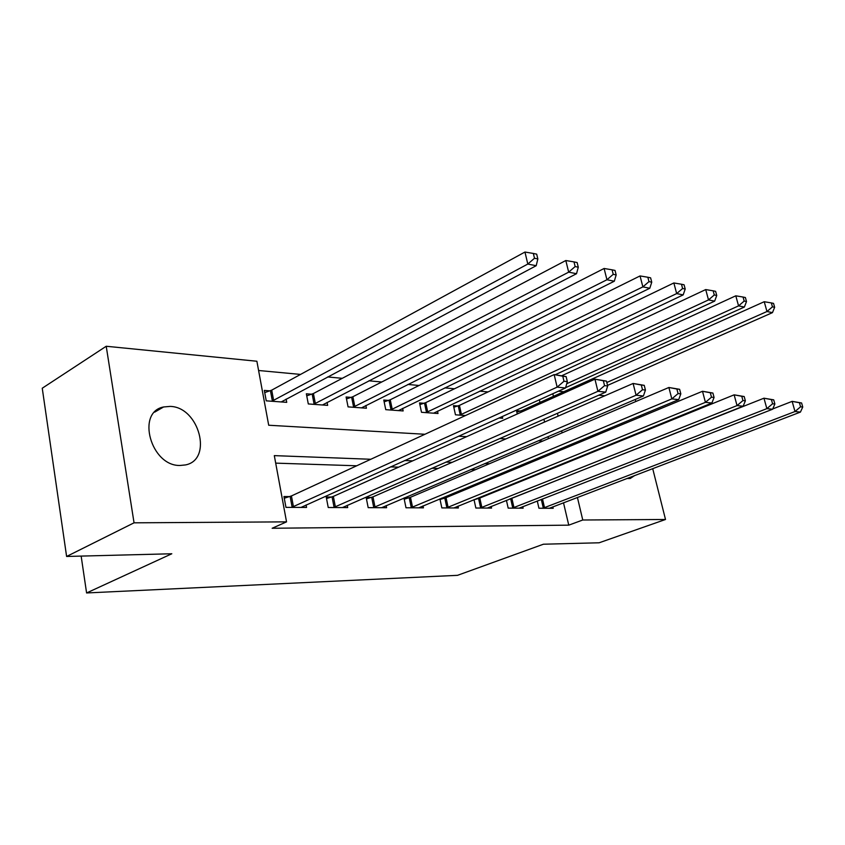 <?xml version="1.0" encoding="UTF-8"?>
<svg xmlns="http://www.w3.org/2000/svg" width="845" height="845" viewBox="0 0 845 845"><rect width="100%" height="100%" fill="white"/><g stroke="black" fill="none" stroke-linecap="round" stroke-linejoin="round"><path stroke-width="1.27" d="M634.722 475.503L630.19 478.502L626.927 478.481M608.791 445.695L608.918 444.84M180.027 465.468C150.885 466.25 135.887 412.022 163.592 406.973L170.141 406.403C199.135 406.889 213.193 459.775 185.425 464.94L180.027 465.468M652.699 468.616L665.511 519.485L599.137 542.786L543.398 544.222L457.515 575.329L86.591 592.958L171.81 553.76L66.607 556.464L42.25 388.225L106.216 346.26L256.88 361.237L268.699 425.236L424.94 434.267M488.061 391.922L479.759 391.15M454.462 388.784L444.797 387.887M419.067 385.489L407.903 384.443M381.729 382.003L368.906 380.799M342.288 378.317L327.628 376.944M300.556 374.419L258.591 370.501M558.429 391.193L563.795 391.721M598.725 395.196L604.798 395.798M548.468 438.65L548.004 436.643M544.581 422.046L543.905 419.194M539.976 402.421L539.353 399.791M269.925 390.855L264.316 390.411L266.249 400.836L286.73 402.347L286.117 399.083M311.647 394.224L306.344 393.791L308.298 403.942L327.659 405.368L327.078 402.378M351.119 397.403L346.101 397.002L348.077 406.878L366.413 408.23L365.853 405.473M388.531 400.414L383.767 400.034L385.753 409.656L403.149 410.945L402.611 408.388M424.021 403.276L419.511 402.917L421.507 412.297L438.016 413.511L437.509 411.145M457.758 405.991L453.459 405.653L455.466 414.8L465.468 415.539M498.941 418.011L502.722 418.286L502.31 416.49M517.267 413.976L516.527 410.733L520.425 411.04M370.818 459.268L274.308 455.624L286.539 521.861L272.153 528.262L568.759 525.157L563.499 502.743M544.117 471.943L542.363 471.88M510.697 470.845L507.591 470.739M475.408 469.683L470.813 469.535M438.101 468.457L431.848 468.257M398.597 467.169L390.496 466.894M356.696 465.785L275.692 463.134M289.592 496.596L283.952 496.533L285.959 507.37L306.555 507.444L306.08 504.951M331.536 497.04L326.212 496.987L328.24 507.518L347.696 507.581L347.242 505.299M371.177 497.462L366.149 497.409L368.188 507.655L386.598 507.718L386.165 505.606M403.984 498.022L406.001 507.782L423.44 507.845L423.028 505.901M408.716 497.863L404.459 497.821M439.918 498.877L441.84 507.908L458.381 507.961L457.99 506.155M444.301 498.244L441.512 498.212M474.024 499.648L475.851 508.025L491.568 508.077L491.198 506.398M478.08 498.603L476.633 498.592M506.43 500.346L508.183 508.13L523.129 508.183L522.78 506.62M537.272 500.969L538.941 508.236L553.19 508.289L552.841 506.82M81.152 556.084L86.591 592.958M66.607 556.464L134.049 522.823L106.216 346.26M635.282 399.442L635.81 401.544M639.433 415.941L639.771 417.293M643.203 430.918L643.394 431.658M665.511 519.485L582.765 520.002L577.41 497.43M568.759 525.157L582.765 520.002M286.539 521.861L134.049 522.823M624.381 438.566L625.078 439.083M557.932 466.334L556.179 466.271M524.587 465.077L521.502 464.961M489.382 463.747L484.808 463.578M452.138 462.342L445.896 462.109M412.687 460.852L404.586 460.546M562.094 432.862L561.619 430.844M558.133 416.141L557.446 413.268M553.443 396.379L552.81 393.728M458.571 436.21L466.641 436.675M499.638 438.576L505.838 438.935M538.233 440.805L542.765 441.069M291.599 507.391L557.14 387.137L565.516 387.992L301.031 507.422M284.269 498.223L291.43 495.941L554.151 374.578L566.129 376.595L562.781 376.226L563.985 381.253L567.333 381.613L566.129 376.595M563.985 381.253L557.14 387.137L554.151 374.578L562.781 376.226M565.516 387.992L567.333 381.613M281.227 401.945L536.205 265.71L527.808 264.052L524.956 252.042L271.71 390.147L264.728 392.598M534.494 258.253L537.842 258.94L536.691 254.144L533.343 253.447L534.494 258.253L527.808 264.052L271.858 401.248M537.842 258.94L536.205 265.71M524.956 252.042L533.343 253.447M333.564 507.528L597.922 391.32L605.749 392.122L342.468 507.56M326.519 498.561L333.353 496.406L594.943 379.162L606.478 381.116L603.351 380.768L604.555 385.637L607.682 385.975L606.478 381.116M604.555 385.637L597.922 391.32L594.943 379.162L603.351 380.768M605.749 392.122L607.682 385.975M373.226 507.665L636.074 395.228L643.404 395.988L381.655 507.697M366.434 498.888L372.972 496.849L633.106 383.461L644.239 385.352L641.302 385.024L642.496 389.735L645.432 390.052L644.239 385.352M642.496 389.735L636.074 395.228L633.106 383.461L641.302 385.024M643.404 395.988L645.432 390.052M410.776 507.792L671.828 398.903L678.715 399.6L418.75 507.824M404.227 499.194L410.48 497.272L668.881 387.485L679.634 389.313L676.887 389.006L678.07 393.569L680.827 393.865L679.634 389.313M678.07 393.569L671.828 398.903L668.881 387.485L676.887 389.006M678.715 399.6L680.827 393.865M322.463 404.987L576.522 273.717L568.674 272.153L565.812 260.524L313.411 393.527L306.735 395.84M575.149 266.555L578.286 267.2L577.135 262.552L573.998 261.897L575.149 266.555L568.674 272.153L313.601 404.332M578.286 267.2L576.522 273.717M565.812 260.524L573.998 261.897M361.491 407.871L614.315 281.216L606.942 279.758L604.101 268.478L352.872 396.738L346.482 398.914M613.227 274.329L616.174 274.931L615.033 270.432L612.086 269.819L613.227 274.329L606.942 279.758L353.094 407.248M616.174 274.931L614.315 281.216M604.101 268.478L612.086 269.819M398.47 410.596L649.794 288.261L642.876 286.888L640.045 275.935L390.253 399.769L384.137 401.829M648.981 281.628L651.748 282.198L650.608 277.825L647.84 277.245L648.981 281.628L642.876 286.888L390.517 410.005M651.748 282.198L649.794 288.261M640.045 275.935L647.84 277.245M446.361 507.919L705.427 402.347L711.902 403.012L453.934 507.94M440.044 499.49L446.044 497.663L702.501 391.277L712.895 393.041L710.307 392.745L711.49 397.182L714.067 397.456L712.895 393.041M711.49 397.182L705.427 402.347L702.501 391.277L710.307 392.745M711.902 403.012L714.067 397.456M433.58 413.184L683.182 294.894L676.665 293.595L673.856 282.959L425.732 402.642L419.87 404.607M682.602 288.504L685.211 289.032L684.07 284.786L681.471 284.237L682.602 288.504L676.665 293.595L426.017 412.624M685.211 289.032L683.182 294.894M673.856 282.959L681.471 284.237M480.15 508.035L737.041 405.589L743.135 406.213L487.343 508.056M474.045 499.775L479.802 498.043L734.136 394.837L744.202 396.548L741.762 396.273L742.935 400.572L745.364 400.836L744.202 396.548M742.935 400.572L737.041 405.589L734.136 394.837L741.762 396.273M743.135 406.213L745.364 400.836M512.271 508.141L766.848 408.642L772.605 409.233L519.115 508.172M509.26 499.215L763.964 398.196L773.724 399.854L771.422 399.59L772.583 403.773L774.876 404.026L773.724 399.854M772.583 403.773L766.848 408.642L763.964 398.196L771.422 399.59M772.605 409.233L774.876 404.026M542.839 508.246L794.997 411.536L800.437 412.085L549.356 508.267M772.731 408.938L792.145 401.364L801.609 402.98L799.433 402.727L800.574 406.804L802.75 407.036L801.609 402.98M800.574 406.804L794.997 411.536L792.145 401.364L799.433 402.727M800.437 412.085L802.75 407.036M555.281 374.705L714.659 301.137L708.511 299.922L705.712 289.571L459.437 405.378L453.807 407.237M714.278 294.968L716.74 295.475L715.609 291.345L713.159 290.828L714.278 294.968L708.511 299.922L459.764 415.117M716.74 295.475L714.659 301.137M705.712 289.571L713.159 290.828M565.611 387.654L744.371 307.041L738.562 305.879L735.794 295.813L562.284 375.486M744.181 301.074L746.505 301.549L745.385 297.535L743.072 297.049L744.181 301.074L738.562 305.879L566.731 383.725M746.505 301.549L744.371 307.041M735.794 295.813L743.072 297.049M607.534 385.394L772.478 312.618L766.975 311.52L764.229 301.718L522.062 410.459L516.855 412.149M772.446 306.851L774.643 307.295L773.545 303.387L771.348 302.922L772.446 306.851L766.975 311.52L606.816 382.5M774.643 307.295L772.478 312.618M764.229 301.718L771.348 302.922M292.138 507.222L290.12 496.427M293.437 506.746L291.43 495.941M271.71 390.147L273.653 400.551M270.442 390.686L272.375 401.079M334.092 507.37L332.053 496.881M335.38 506.905L333.353 496.406M373.743 507.518L371.694 497.304M375.022 507.063L372.972 496.849M411.283 507.644L409.223 497.716M412.55 507.211L410.48 497.272M313.411 393.527L315.375 403.646M312.154 394.055L314.108 404.163M352.872 396.738L354.847 406.582M351.626 397.234L353.601 407.079M390.253 399.769L392.249 409.36M389.017 400.255L391.013 409.846M446.868 507.771L444.797 498.096M448.114 507.349L446.044 497.663M425.732 402.642L427.728 412.001M424.517 403.118L426.514 412.476M480.647 507.898L478.566 498.465M481.882 507.475L479.802 498.043M512.746 508.003L510.676 498.803M513.971 507.602L511.901 498.392M543.314 508.12L541.296 499.395M544.518 507.718L542.49 498.93M459.437 405.378L461.444 414.515M458.233 405.843L460.24 414.969M522.062 410.459L522.347 411.705M520.89 410.902L521.185 412.223M163.592 406.973L154.667 412.138"/></g></svg>
